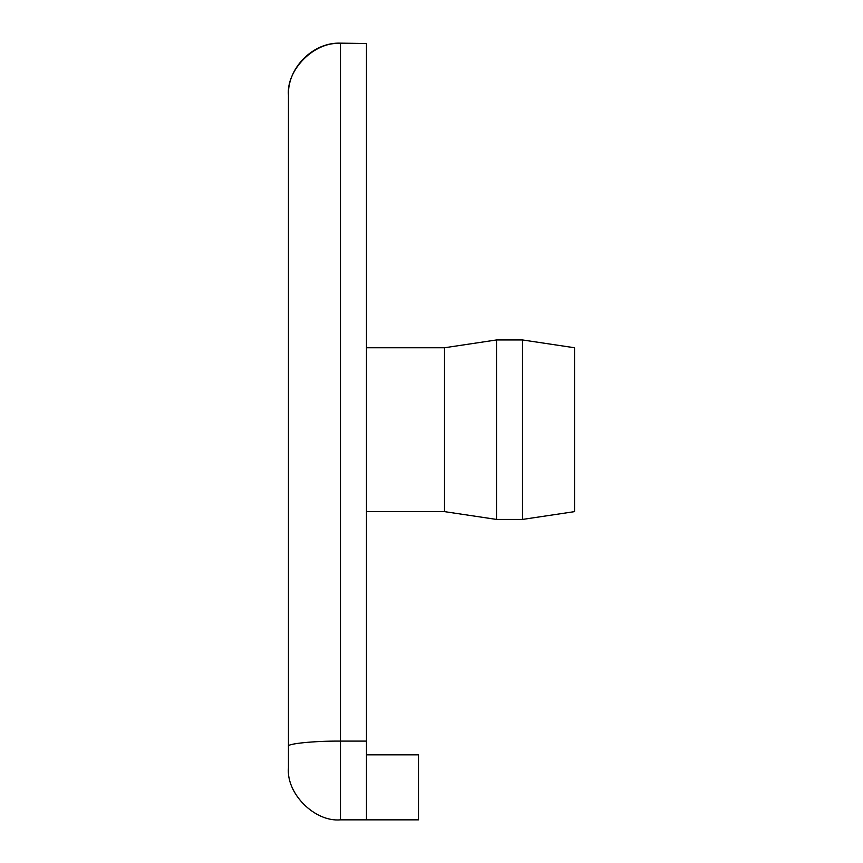 <?xml version="1.0" encoding="UTF-8"?>
<svg xmlns="http://www.w3.org/2000/svg" width="863" height="863" viewBox="0 0 863 863"><rect width="100%" height="100%" fill="white"/><g stroke="black" fill="none" stroke-linecap="round" stroke-linejoin="round"><path stroke-width="1.29" d="M366.473 754.823L418.49 754.823L418.49 819.85L366.473 819.85L366.473 741.101L340.464 741.101C314.725 740.864 286.117 743.755 288.447 746.355L288.447 767.833C286.117 793.572 314.725 822.18 340.464 819.85L366.473 819.85M522.536 339.957L522.536 519.429L574.553 511.63L574.553 347.757L522.536 339.957L496.527 339.957L444.51 347.757L444.51 511.63L366.473 511.63M496.527 339.957L496.527 519.429L444.51 511.63M522.536 519.429L496.527 519.429M340.464 819.85L340.464 43.15C313.086 42.104 287.401 67.789 288.447 95.167L288.447 746.355M288.447 95.275C286.117 69.666 314.725 41.197 340.464 43.517L366.473 43.517L366.473 741.101M366.473 43.517L340.464 43.15M444.51 347.757L366.473 347.757"/></g></svg>
